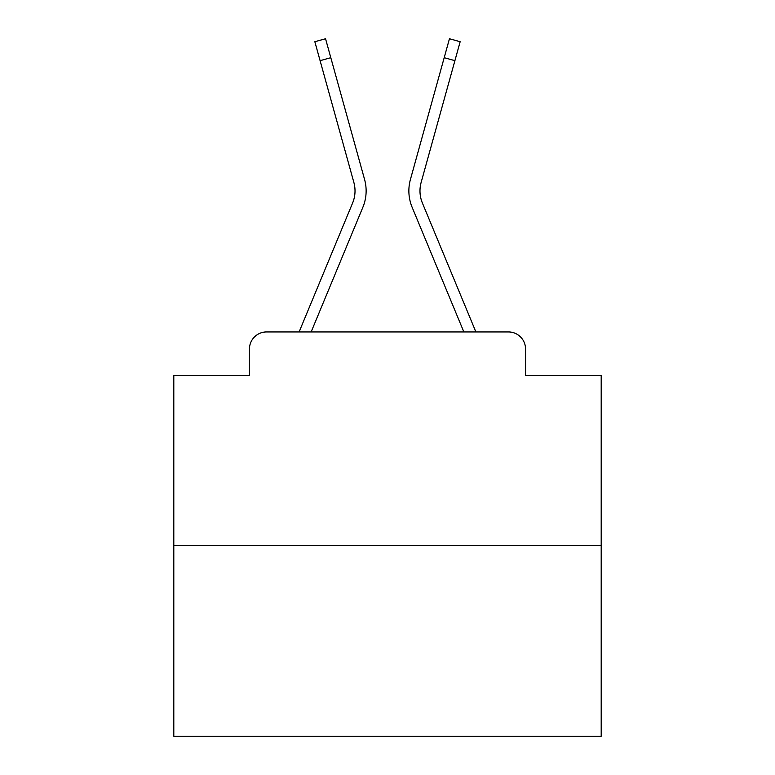 <?xml version="1.0" encoding="UTF-8"?>
<svg xmlns="http://www.w3.org/2000/svg" width="775" height="775" viewBox="0 0 775 775"><rect width="100%" height="100%" fill="white"/><g stroke="black" fill="none" stroke-linecap="round" stroke-linejoin="round"><path stroke-width="1.16" d="M249.453 349.031L249.453 375.536L249.453 349.031A17.098 17.098 0 0 1 266.552 331.942L299.247 331.942A53.853 53.853 0 0 1 300.574 328.397L352.606 203.021A31.63 31.63 0 0 0 353.865 182.445L314.844 41.724L325.548 38.75L330.809 57.699L320.094 60.663M601.197 545.639L173.803 545.639L173.803 736.25L601.197 736.25L601.197 375.536L525.547 375.536L525.547 349.031A17.098 17.098 0 0 0 508.448 331.942L266.552 331.942M173.803 545.639L173.803 375.536L249.453 375.536M330.809 57.699L364.579 179.48A42.741 42.741 0 0 1 362.865 207.283L311.143 331.942L362.865 207.283L311.143 331.942L362.865 207.283L311.143 331.942L362.865 207.283L311.143 331.942L362.865 207.283L311.143 331.942L362.865 207.283L311.143 331.942L362.865 207.283L311.143 331.942L362.865 207.283L311.143 331.942L362.865 207.283L311.143 331.942L362.865 207.283L311.143 331.942L362.865 207.283L311.143 331.942L362.865 207.283L311.143 331.942L362.865 207.283L311.143 331.942L362.865 207.283L311.143 331.942L362.865 207.283L311.143 331.942L362.865 207.283L311.143 331.942L362.865 207.283L311.143 331.942L362.865 207.283L311.143 331.942L362.865 207.283L311.143 331.942L320.831 331.942M454.169 331.942L463.857 331.942L412.135 207.283A42.741 42.741 0 0 1 410.421 179.48L449.452 38.75L460.156 41.724L454.906 60.663L444.191 57.699M454.906 60.663L421.135 182.445A31.63 31.63 0 0 0 422.394 203.021A31.63 31.63 0 0 1 421.135 182.445A31.63 31.63 0 0 0 422.394 203.021A31.63 31.63 0 0 1 421.135 182.445A31.63 31.63 0 0 0 422.394 203.021A31.63 31.63 0 0 1 421.135 182.445A31.63 31.63 0 0 0 422.394 203.021A31.63 31.63 0 0 1 421.135 182.445A31.63 31.63 0 0 0 422.394 203.021A31.63 31.63 0 0 1 421.135 182.445A31.63 31.63 0 0 0 422.394 203.021A31.63 31.63 0 0 1 421.135 182.445A31.63 31.63 0 0 0 422.394 203.021A31.63 31.63 0 0 1 421.135 182.445A31.63 31.63 0 0 0 422.394 203.021A31.63 31.63 0 0 1 421.135 182.445A31.63 31.63 0 0 0 422.394 203.021A31.63 31.63 0 0 1 421.135 182.445A31.63 31.63 0 0 0 422.394 203.021A31.63 31.63 0 0 1 421.135 182.445A31.63 31.63 0 0 0 422.394 203.021A31.63 31.63 0 0 1 421.135 182.445A31.63 31.63 0 0 0 422.394 203.021A31.63 31.63 0 0 1 421.135 182.445A31.63 31.63 0 0 0 422.394 203.021A31.63 31.63 0 0 1 421.135 182.445A31.63 31.63 0 0 0 422.394 203.021A31.63 31.63 0 0 1 421.135 182.445A31.63 31.63 0 0 0 422.394 203.021A31.63 31.63 0 0 1 421.135 182.445A31.63 31.63 0 0 0 422.394 203.021A31.63 31.63 0 0 1 421.135 182.445A31.63 31.63 0 0 0 422.394 203.021A31.63 31.63 0 0 1 421.135 182.445A31.63 31.63 0 0 0 422.394 203.021A31.63 31.63 0 0 1 421.135 182.445A31.63 31.63 0 0 0 422.394 203.021L474.426 328.397A53.853 53.853 0 0 1 475.753 331.942L508.448 331.942M525.547 375.536L525.547 349.031M463.857 331.942L412.135 207.283L463.857 331.942M352.606 203.021A31.63 31.63 0 0 0 353.865 182.445"/></g></svg>
